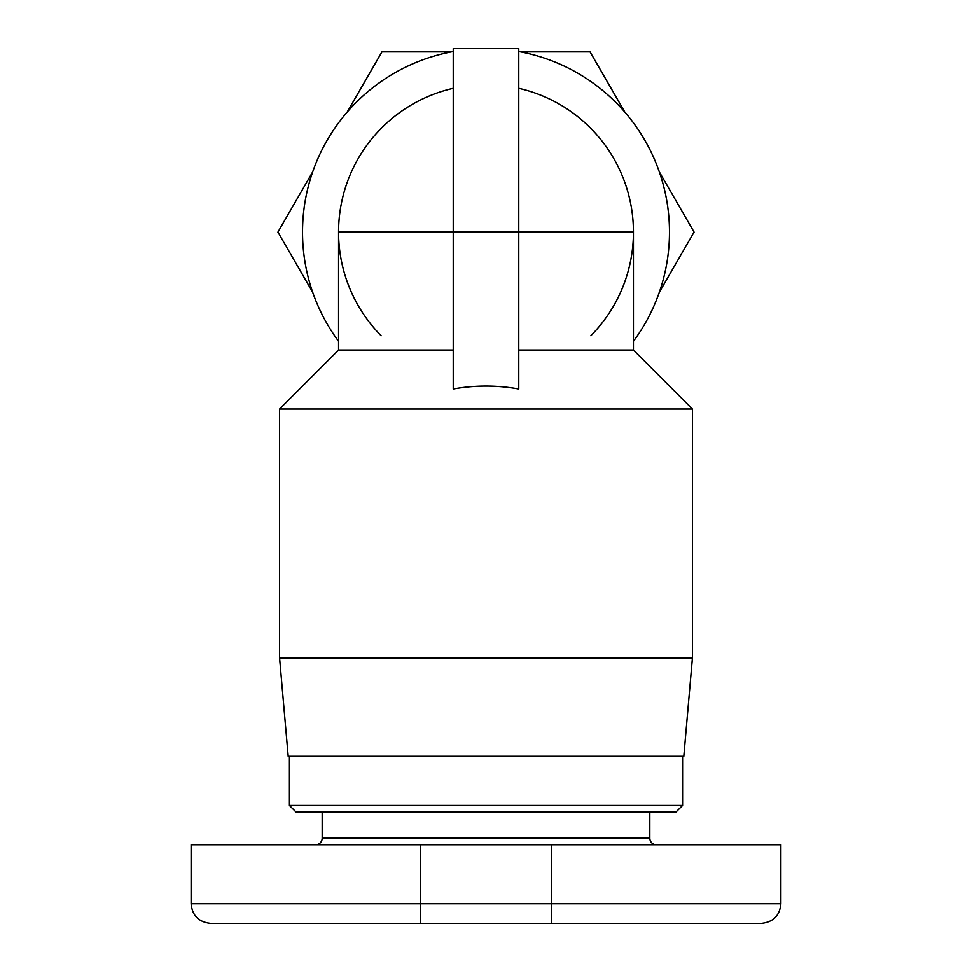 <?xml version="1.0" encoding="UTF-8"?>
<svg xmlns="http://www.w3.org/2000/svg" width="972" height="972" viewBox="0 0 972 972"><rect width="100%" height="100%" fill="white"/><g stroke="black" fill="none" stroke-linecap="round" stroke-linejoin="round"><path stroke-width="1.46" d="M453.231 51.552A183.477 183.477 0 0 0 338.56 341.281M633.44 341.281A183.477 183.477 0 0 0 518.769 51.552M279.584 409.005L692.416 409.005L692.416 658.008L279.584 658.008L279.584 409.005L338.56 350.029L453.231 350.029M692.416 658.008L683.814 756.301L288.186 756.301L279.584 658.008M692.416 409.005L633.44 350.029L633.44 232.077A147.44 147.44 0 0 0 518.769 88.331M518.769 350.029L633.44 350.029M590.842 335.741A147.44 147.44 0 0 0 633.44 232.077L518.769 232.077L518.769 388.97C496.923 385.094 475.077 385.094 453.231 388.97L453.231 232.077L518.769 232.077L518.769 48.6L453.231 48.6L453.231 232.077L338.56 232.077A147.44 147.44 0 0 0 381.158 335.741M780.881 903.741L780.881 844.765L551.525 844.765L551.525 903.741L420.475 903.741L420.475 923.4L210.778 923.4L761.222 923.4C773.262 922.124 779.823 915.575 780.881 903.741L551.525 903.741L551.525 923.4M649.818 811.997L649.818 838.216A6.549 6.549 0 0 0 656.367 844.765M322.182 811.997L322.182 838.216A6.549 6.549 0 0 1 315.633 844.765M682.587 756.301L682.587 805.448L289.413 805.448L295.974 811.997L676.026 811.997L682.587 805.448M289.413 756.301L289.413 805.448M551.525 844.765L191.12 844.765L191.12 903.741C192.177 915.575 198.738 922.124 210.778 923.4M520.518 51.881L590.04 51.881L624.814 112.096M659.32 171.862L694.081 232.077L659.32 292.305M347.198 112.084L381.96 51.881L451.482 51.881M312.68 292.28L277.919 232.077L312.68 171.874M453.231 88.331A147.44 147.44 0 0 0 338.56 232.077L338.56 350.029M649.818 838.216L322.182 838.216M420.475 844.765L420.475 903.741L191.12 903.741"/></g></svg>
